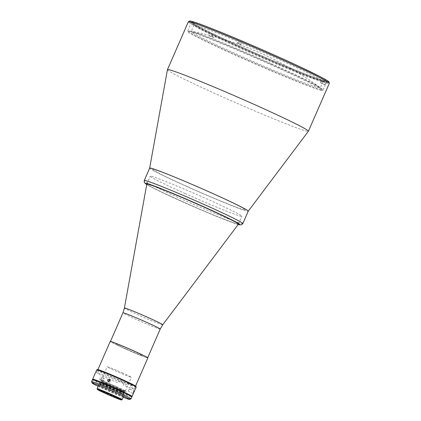 <?xml version="1.0" encoding="UTF-8"?>
<svg xmlns="http://www.w3.org/2000/svg" width="421" height="421" viewBox="0 0 421 421"><rect width="100%" height="100%" fill="white"/><g stroke="black" fill="none" stroke-linecap="round" stroke-linejoin="round"><path stroke-width="0.32" stroke-dasharray="2.1 1.58" d="M321.039 89.731A73.686 2.826 23.6 0 1 241.338 57.256A73.686 2.826 23.6 0 1 189.003 30.859A73.686 2.826 23.6 0 1 189.808 31.038A73.686 2.826 23.6 0 1 258.478 58.635A73.686 2.826 23.6 0 1 322.218 89.057A73.686 2.826 23.6 0 1 321.039 89.731M320.907 90.299A73.791 2.831 -156.4 0 0 322.812 90.457A73.791 2.831 -156.4 0 0 263.809 61.603A73.791 2.831 -156.4 0 0 189.482 31.522A73.791 2.831 -156.4 0 0 187.577 31.37A73.791 2.831 -156.4 0 0 246.58 60.219A73.791 2.831 -156.4 0 0 320.907 90.299M324.97 81.006A73.791 2.831 -156.4 0 0 326.875 81.158A73.791 2.831 -156.4 0 0 267.872 52.304A73.791 2.831 -156.4 0 0 193.544 22.224A73.791 2.831 -156.4 0 0 191.634 22.071A73.791 2.831 -156.4 0 0 250.642 50.92A73.791 2.831 -156.4 0 0 324.97 81.006M167.432 69.697A76.911 2.952 -156.4 0 0 229.256 99.877A76.911 2.952 -156.4 0 0 306.409 131.089A76.911 2.952 -156.4 0 0 308.382 131.273M149.665 168.126A53.783 2.063 -156.4 0 0 192.897 189.234A53.783 2.063 -156.4 0 0 246.848 211.063A53.783 2.063 -156.4 0 0 248.232 211.189A53.783 2.063 23.6 0 1 187.303 186.745A53.783 2.063 23.6 0 1 149.671 168.105L149.665 168.126M153.933 169.505A50.557 1.942 -156.4 0 0 187.998 186.919A50.557 1.942 -156.4 0 0 243.975 209.774A50.557 1.942 -156.4 0 0 209.911 192.36A50.557 1.942 -156.4 0 0 153.933 169.505M238.439 224.198A50.02 1.921 23.6 0 1 181.777 201.464A50.02 1.921 23.6 0 1 146.771 184.145M185.219 193.586A50.02 1.921 23.6 0 1 150.218 176.252A50.02 1.921 23.6 0 1 206.895 198.965A50.02 1.921 23.6 0 1 241.891 216.299A50.02 1.921 23.6 0 1 185.219 193.586M124.637 348.572A20.329 0.779 23.6 0 1 110.407 341.531A20.329 0.779 23.6 0 1 133.446 350.761A20.329 0.779 23.6 0 1 147.671 357.808A20.329 0.779 23.6 0 1 124.637 348.572M240.907 44.537L241.707 41.911L240.733 41.337L239.66 43.8L240.907 44.537A70.46 2.705 -156.4 0 0 238.539 43.537L239.186 42.063A70.46 2.705 -156.4 0 0 193.955 25.102A70.46 2.705 -156.4 0 0 193.96 25.218A70.46 2.705 -156.4 0 0 213.042 35.569L212.789 34.322L210.405 33.396L209.332 35.859L212.395 37.048L213.042 35.569M212.395 37.048A70.46 2.705 -156.4 0 0 214.178 37.901L214.826 36.422A70.46 2.705 -156.4 0 0 243.249 49.515A70.46 2.705 -156.4 0 0 320.955 81.29L322.344 80.732L325.696 82.232L324.623 84.695L320.313 82.769L320.955 81.29M270.987 63.503A70.46 2.705 -156.4 0 0 191.155 31.501A70.46 2.705 -156.4 0 0 240.454 55.919A70.46 2.705 -156.4 0 0 320.286 87.915A70.46 2.705 -156.4 0 0 270.987 63.503M321.539 81.437L320.891 82.911L325.207 84.842L326.28 82.379L322.928 80.879L321.539 81.437A70.46 2.705 -156.4 0 0 322.991 81.59A70.46 2.705 -156.4 0 0 323.081 81.516A70.46 2.705 -156.4 0 0 273.782 57.098A70.46 2.705 -156.4 0 0 241.554 43.063M322.928 80.879A71.533 2.747 -156.4 0 0 324.407 81.037A71.533 2.747 -156.4 0 0 274.445 56.172A71.533 2.747 -156.4 0 0 241.707 41.911M238.539 43.537L237.291 42.8L238.37 40.337L239.339 40.911L239.186 42.063M239.339 40.911A71.533 2.747 -156.4 0 0 193.402 23.802A71.533 2.747 -156.4 0 0 212.789 34.322M238.37 40.337A75.296 2.889 -156.4 0 0 210.405 33.396M209.332 35.859A75.296 2.889 23.6 0 0 211.116 36.711L214.178 37.901M211.116 36.711L212.189 34.248L214.573 35.175L214.826 36.422M214.573 35.175A71.533 2.747 -156.4 0 0 322.344 80.732M212.189 34.248A75.296 2.889 -156.4 0 0 325.696 82.232M326.28 82.379A75.296 2.889 -156.4 0 0 240.733 41.337M320.313 82.769A70.46 2.705 -156.4 0 0 320.891 82.911M325.207 84.842A75.296 2.889 23.6 0 1 324.623 84.695M237.291 42.8A75.296 2.889 23.6 0 1 239.66 43.8M122.127 372.738A13.177 0.505 23.6 0 1 131.347 377.305A13.177 0.505 23.6 0 1 116.417 371.317A13.177 0.505 23.6 0 1 107.197 366.754A13.177 0.505 23.6 0 1 122.127 372.738M116.101 386.525A13.177 0.505 23.6 0 1 125.321 391.093A13.177 0.505 23.6 0 1 110.391 385.11A13.177 0.505 23.6 0 1 101.172 380.542A13.177 0.505 23.6 0 1 116.101 386.525M110.102 385.036A14.519 0.558 23.6 0 1 100.314 380.031A14.519 0.558 23.6 0 1 116.391 386.599A14.519 0.558 23.6 0 1 126.179 391.598A14.519 0.558 23.6 0 1 110.102 385.036M97.972 372.964A20.545 0.789 23.6 0 1 119.848 382A20.545 0.789 23.6 0 1 126.221 384.91L127.084 382.942A20.545 0.789 23.6 0 1 131.147 384.889L130.289 386.857A20.545 0.789 23.6 0 1 134.225 389.12A20.545 0.789 23.6 0 1 123.327 385.131L124.19 383.163A20.545 0.789 23.6 0 1 118.796 380.884L117.938 382.852A20.545 0.789 23.6 0 1 110.944 379.789A20.545 0.789 23.6 0 1 96.572 372.669A20.545 0.789 23.6 0 1 96.641 372.638L97.504 370.664A20.545 0.789 23.6 0 1 98.83 370.996L97.972 372.964M147.866 357.892A20.545 0.789 23.6 0 1 124.59 348.562A20.545 0.789 23.6 0 1 110.213 341.442M113.075 342.61L113.87 342.805L113.075 342.61M139.709 353.866L140.498 354.061L139.709 353.866M133.147 352.235L133.941 352.435L133.147 352.235M125.895 348.888A14.519 0.558 23.6 0 1 116.107 343.883A14.519 0.558 23.6 0 1 132.183 350.451A14.519 0.558 23.6 0 1 141.972 355.45A14.519 0.558 23.6 0 1 125.895 348.888M133.646 392.177L133.931 390.888L133.068 392.03L132.857 393.351L133.646 392.177M128.742 390.099L129.631 388.967L128.537 391.419L128.742 390.099M136.188 387.041A21.513 0.826 23.6 0 1 135.63 386.999A21.513 0.826 23.6 0 1 113.965 378.226A21.513 0.826 23.6 0 1 96.762 369.817M108.755 381.594L109.255 382.168L111.139 381.515L110.628 379.853L109.886 379.684M101.54 378.705L101.108 377.011L99.756 377.848L100.135 379.521L101.54 378.705M102.829 379.042L104.171 378.2L104.608 379.895L103.198 380.71L102.829 379.042M135.909 386.299A20.976 0.805 23.6 0 1 135.367 386.294A20.976 0.805 23.6 0 1 113.875 377.579A20.976 0.805 23.6 0 1 97.493 369.517M130.92 396.177A21.513 0.826 23.6 0 1 112.054 388.546A21.513 0.826 23.6 0 1 93.636 379.889M123.806 392.625A12.909 0.495 23.6 0 1 123.879 392.93A12.909 0.495 23.6 0 1 109.592 387.094A12.909 0.495 23.6 0 1 100.893 382.647A12.909 0.495 23.6 0 1 101.077 382.694M98.393 369.754A20.545 0.789 23.6 0 1 121.143 379.042A20.545 0.789 23.6 0 1 134.983 386.12A20.545 0.789 23.6 0 1 112.239 376.832A20.545 0.789 23.6 0 1 98.393 369.754M132.847 393.346L128.537 391.419M124.284 391.346A12.641 0.484 23.6 0 1 111.776 386.289A12.641 0.484 23.6 0 1 101.45 381.268A12.641 0.484 23.6 0 1 101.777 381.273A12.641 0.484 23.6 0 1 114.728 386.525A12.641 0.484 23.6 0 1 124.595 391.383A12.641 0.484 23.6 0 1 124.284 391.346M123.595 391.619A12.104 0.463 23.6 0 1 111.618 386.783A12.104 0.463 23.6 0 1 101.729 381.979A12.104 0.463 23.6 0 1 101.729 381.958A12.104 0.463 23.6 0 1 102.04 381.984A12.104 0.463 23.6 0 1 114.228 386.915A12.104 0.463 23.6 0 1 123.906 391.646A12.104 0.463 23.6 0 1 123.89 391.662A12.104 0.463 23.6 0 1 123.595 391.619M122.09 399.671A13.661 0.526 23.6 0 1 121.753 399.629A13.661 0.526 23.6 0 1 108.234 394.167A13.661 0.526 23.6 0 1 97.072 388.741M99.703 383.531A13.661 0.526 23.6 0 1 113.465 389.099A13.661 0.526 23.6 0 1 124.39 394.44A13.661 0.526 23.6 0 1 124.037 394.409A13.661 0.526 23.6 0 1 110.276 388.841A13.661 0.526 23.6 0 1 99.351 383.499A13.661 0.526 23.6 0 1 99.703 383.531M130.999 398.887A21.513 0.826 23.6 0 1 106.65 389.093A21.513 0.826 23.6 0 1 91.599 381.673M92.457 379.668A21.513 0.826 -156.4 0 0 107.508 387.12A21.513 0.826 -156.4 0 0 131.884 396.892M98.13 386.299A20.44 0.784 -156.4 0 0 106.45 390.135A20.44 0.784 -156.4 0 0 123.164 397.24M109.376 387.583A12.909 0.495 -156.4 0 0 123.663 393.419A12.909 0.495 -156.4 0 0 114.97 388.972A12.909 0.495 -156.4 0 0 100.677 383.136A12.909 0.495 -156.4 0 0 109.376 387.583M108.081 390.541A12.909 0.495 -156.4 0 0 122.374 396.377A12.909 0.495 -156.4 0 0 113.675 391.93A12.909 0.495 -156.4 0 0 99.382 386.094A12.909 0.495 -156.4 0 0 108.081 390.541M238.449 224.114A50.02 1.921 23.6 0 1 181.825 201.349A50.02 1.921 23.6 0 1 146.829 184.082M209.911 192.36A50.557 1.942 23.6 0 1 243.975 209.774A50.557 1.942 23.6 0 1 187.998 186.919A50.557 1.942 23.6 0 1 153.933 169.505A50.557 1.942 23.6 0 1 209.911 192.36M191.723 21.413A75.838 2.91 -156.4 0 0 242.828 47.536A75.838 2.91 -156.4 0 0 326.791 81.816A75.838 2.91 -156.4 0 0 327.833 82.037M188.345 21.808A76.911 2.952 -156.4 0 0 249.848 51.878A76.911 2.952 -156.4 0 0 327.317 83.232A76.911 2.952 -156.4 0 0 329.306 83.39M162.738 324.775A20.913 0.805 23.6 0 1 139.046 315.271A20.913 0.805 23.6 0 1 124.411 308.03M160.217 329.085A20.329 0.779 23.6 0 1 137.183 319.855A20.329 0.779 23.6 0 1 122.958 312.808M242.806 223.604A53.783 2.063 23.6 0 1 181.872 199.175A53.783 2.063 23.6 0 1 144.24 180.541M238.218 224.493A51.63 1.984 23.6 0 1 181.477 201.264A51.63 1.984 23.6 0 1 146.708 184.514M322.218 89.057A323.391 323.391 0 0 0 189.003 30.859M326.875 81.158L322.812 90.457M191.634 22.071L187.577 31.37M146.829 184.014L150.218 176.252M238.496 224.067L241.891 216.299M193.955 25.102L191.155 31.501M322.991 81.59L324.407 81.037M193.96 25.218L193.402 23.802M323.081 81.516L320.286 87.915M125.321 391.093L131.347 377.305M101.172 380.542L107.197 366.754M96.572 372.669L97.925 369.564M134.225 389.12L135.583 386.015M129.631 388.967L133.941 390.893M110.628 379.853L109.381 379.116M104.171 378.2L101.108 377.011M103.198 380.71L100.135 379.521M109.255 382.168L108.008 381.426M101.729 381.979L101.45 381.268M98.282 389.835L101.356 382.81M101.366 382.784L101.729 381.958M123.632 396.172L124.39 394.44M98.593 385.231L99.351 383.499M120.464 399.529L123.532 392.498M123.542 392.472L123.906 391.646M123.89 391.662L124.595 391.383M146.703 184.535L160.643 191.671L194.265 206.9L216.252 216.205L238.202 224.514"/><path stroke-width="0.63" d="M146.703 184.535L144.34 182.551L144.24 180.541A53.783 2.063 23.6 0 1 205.174 204.964A53.783 2.063 23.6 0 1 242.806 223.604L248.237 211.174L308.382 131.273A76.911 2.952 -156.4 0 0 308.393 131.252A76.911 2.952 -156.4 0 0 246.895 101.182A76.911 2.952 -156.4 0 0 169.426 69.828A76.911 2.952 -156.4 0 0 167.437 69.67A76.911 2.952 -156.4 0 0 167.432 69.697L149.665 168.116A53.783 2.063 23.6 0 1 210.605 192.534A53.783 2.063 23.6 0 1 248.237 211.174A53.783 2.063 -156.4 0 0 205.453 190.245A53.783 2.063 -156.4 0 0 151.06 168.221A53.783 2.063 -156.4 0 0 149.665 168.126M146.771 184.145A50.02 1.921 23.6 0 1 146.776 184.13A50.02 1.921 23.6 0 1 203.448 206.848A50.02 1.921 23.6 0 1 238.449 224.183A50.02 1.921 23.6 0 1 238.439 224.198L162.738 324.775A20.913 0.805 23.6 0 0 148.108 317.518A20.913 0.805 23.6 0 0 124.411 308.03L146.829 184.014M97.925 369.564L110.213 341.442A20.545 0.789 23.6 0 1 133.489 350.772A20.545 0.789 23.6 0 1 147.866 357.892L135.583 386.015M107.523 379.779L109.381 379.116L109.886 380.779L108.008 381.426L107.523 379.779M93.636 379.889A21.513 0.826 23.6 0 1 92.673 379.174A21.513 0.826 23.6 0 1 93.225 379.221A21.513 0.826 23.6 0 1 114.896 387.988A21.513 0.826 23.6 0 1 132.099 396.398A21.513 0.826 23.6 0 1 131.541 396.356A21.513 0.826 23.6 0 1 130.92 396.177M92.673 379.174L96.762 369.817A21.513 0.826 23.6 0 1 96.788 369.796A21.513 0.826 23.6 0 1 97.314 369.859A21.513 0.826 23.6 0 1 118.611 378.463A21.513 0.826 23.6 0 1 136.188 387.01A21.513 0.826 23.6 0 1 136.188 387.041L132.099 396.398M109.886 379.684L108.771 380.516L108.755 381.594M96.788 369.796L97.493 369.517A20.976 0.805 23.6 0 1 98.009 369.585A20.976 0.805 23.6 0 1 118.769 377.974A20.976 0.805 23.6 0 1 135.909 386.299L136.188 387.01M101.077 382.694A12.909 0.495 23.6 0 1 112.586 387.336A12.909 0.495 23.6 0 1 123.806 392.625M120.148 399.503A12.104 0.463 23.6 0 1 107.96 394.566A12.104 0.463 23.6 0 1 98.282 389.835A12.104 0.463 23.6 0 1 98.598 389.862A12.104 0.463 23.6 0 1 110.786 394.798A12.104 0.463 23.6 0 1 120.464 399.529A12.104 0.463 23.6 0 1 120.148 399.503M97.688 389.457A13.125 0.505 23.6 0 1 111.133 394.909A13.125 0.505 23.6 0 1 121.385 399.95A13.125 0.505 23.6 0 1 121.059 399.908A13.125 0.505 23.6 0 1 108.071 394.661A13.125 0.505 23.6 0 1 97.351 389.451A13.125 0.505 23.6 0 1 97.688 389.457M97.351 389.451L97.072 388.741A13.661 0.526 23.6 0 1 97.072 388.72A13.661 0.526 23.6 0 1 97.425 388.751A13.661 0.526 23.6 0 1 111.181 394.319A13.661 0.526 23.6 0 1 122.106 399.661A13.661 0.526 23.6 0 1 122.09 399.671L121.385 399.95M92.152 383.084L91.599 381.673A21.513 0.826 23.6 0 1 91.594 381.637A21.513 0.826 23.6 0 1 115.97 391.409A21.513 0.826 23.6 0 1 131.026 398.861A21.513 0.826 23.6 0 1 130.999 398.887L129.584 399.44A20.44 0.784 -156.4 0 0 115.307 392.335A20.44 0.784 -156.4 0 0 92.152 383.084A20.44 0.784 -156.4 0 0 98.13 386.299M131.026 398.861L131.884 396.892A21.513 0.826 -156.4 0 0 116.833 389.436A21.513 0.826 -156.4 0 0 92.457 379.668L91.594 381.637M123.164 397.24A20.44 0.784 -156.4 0 0 129.584 399.44M146.829 184.082A50.02 1.921 23.6 0 1 203.501 206.732A50.02 1.921 23.6 0 1 238.449 224.114M190.334 21.966A76.911 2.952 -156.4 0 0 188.345 21.808C189.266 20.929 190.334 20.782 191.555 21.35C201.133 23.36 263.009 49.336 300.378 66.986L319.839 76.475C328.38 80.969 328.685 81.542 329.09 82.053L329.306 83.39A76.911 2.952 -156.4 0 0 267.803 53.32A76.911 2.952 -156.4 0 0 190.334 21.966M327.833 82.037A75.838 2.91 -156.4 0 0 273.129 54.551A75.838 2.91 -156.4 0 0 191.723 21.413M110.455 341.426L122.958 312.808A20.329 0.779 23.6 0 1 145.992 322.039A20.329 0.779 23.6 0 1 160.217 329.085L162.738 324.775M146.708 184.514A51.63 1.984 23.6 0 1 203.848 206.816A51.63 1.984 23.6 0 1 238.218 224.493M188.345 21.808L167.437 69.67M329.306 83.39L308.393 131.252M147.713 357.703L160.217 329.085M122.958 312.808L124.411 308.03M122.106 399.661L123.632 396.172M97.072 388.72L98.593 385.231M238.202 224.514L241.265 224.893L242.806 223.604M144.24 180.541L149.671 168.105"/></g></svg>
